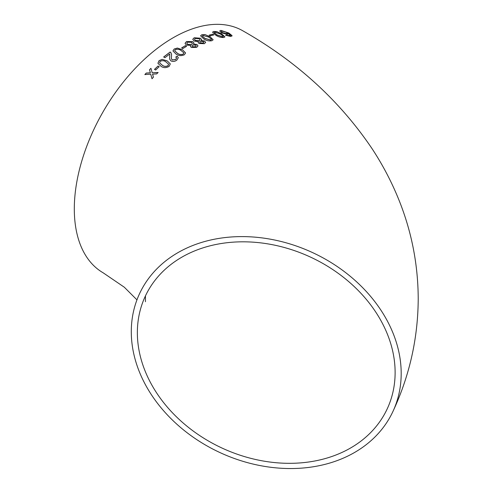 <?xml version="1.0" encoding="UTF-8"?>
<svg xmlns="http://www.w3.org/2000/svg" width="493" height="493" viewBox="0 0 493 493"><rect width="100%" height="100%" fill="white"/><g stroke="black" fill="none" stroke-linecap="round" stroke-linejoin="round"><path stroke-width="0.74" d="M266.245 238.495A139.71 110.186 -155.1 0 0 139.513 293.754A139.71 110.186 -155.1 0 0 219.853 452.519A139.71 110.186 -155.1 0 0 392.97 411.384A139.71 110.186 -155.1 0 0 266.245 238.495M392.97 411.384C409.578 375.728 417.996 338.241 418.218 298.912C418.095 263.459 411.211 229.374 397.574 196.664C390.592 179.939 382.112 163.978 372.129 148.769C339.72 100.683 296.663 61.385 242.95 30.874A139.71 80.661 120 0 0 173.098 37.795A139.71 80.661 120 0 0 81.826 160.909A139.71 80.661 120 0 0 103.24 272.863L124.316 287.222L136.955 299.861M146.267 73.05L144.85 74.548L150.747 74.209L151.998 78.695L153.422 77.204L152.565 74.11L156.663 73.913L158.111 72.489L152.183 72.742L150.944 68.317L149.502 69.747L150.365 72.828L146.267 73.05L144.887 74.616M158.031 66.037L154.494 69.371L155.646 70.012L159.184 66.684L158.031 66.037L154.525 69.445M169.142 66.345L170.307 63.905L167.213 60.892L162.172 59.37L159.042 60.67L157.92 63.295L160.989 66.253C163.454 68.052 166.172 68.077 169.142 66.345M176.821 60.14L178.318 57.724L177.184 56.19L175.785 57.046L176.58 58.02L175.699 59.468L172.285 59.949L171.391 58.661L171.564 54.359L170.886 52.622L170.128 52.018L163.676 56.972L164.952 57.699L169.783 53.953L169.641 59.074L171.028 60.959C173.031 61.791 174.96 61.52 176.821 60.14M184.333 54.772L185.59 52.954L182.459 49.781L177.4 48.055L174.208 48.986L172.963 50.933L176.087 54.088C178.546 55.869 181.295 56.097 184.333 54.772M185.368 45.664L181.634 47.913L182.786 48.579L186.52 46.33L185.368 45.664L181.64 48.006M190.809 45.492L190.434 46.311L191.278 47.451L196.676 47.39L198.001 45.892L196.96 44.487L193.459 44.087L193.989 43.101L192.806 41.658L186.527 41.523L185.06 43.341L186.36 45.054L190.809 45.492L190.44 46.36M198.482 41.646L198.124 42.343L198.969 43.476L204.342 43.692L205.649 42.435L204.601 41.036L201.107 40.494L201.625 39.65L200.454 38.22L194.205 37.77L192.751 39.304L194.051 41.018L198.482 41.646L198.118 42.392M211.935 40.722L213.149 39.754L210.012 36.679L204.965 34.565L201.81 34.744L200.583 35.779L203.708 38.885C206.185 40.617 208.927 41.233 211.935 40.722M212.742 34.183L209.155 35.169L210.308 35.847L213.894 34.867L212.742 34.183L209.137 35.268M223.81 37.505L224.944 36.87L221.776 33.925L216.778 31.632L213.709 31.453L212.551 32.15L215.706 35.12C218.183 36.827 220.889 37.622 223.81 37.505M220.864 30.381L219.724 30.923L221.345 32.772L227.322 34.399L228.234 33.419L230.459 35.521L225.591 35.243L230.823 36.494L232.037 35.625L228.863 33.031L220.864 30.381L219.712 30.979M231.993 36.001L228.863 33.031M228.302 33.974L228.234 33.419L228.277 34.023M395.121 372.505A133.424 105.231 -155.1 0 0 288.738 248.78A133.424 105.231 -155.1 0 0 145.213 296.398A133.424 105.231 -155.1 0 0 221.942 448.02A133.424 105.231 -155.1 0 0 387.27 408.74A133.424 105.231 -155.1 0 0 395.121 372.505M229.75 35.786L230.459 35.521M229.72 35.89L228.111 35.588M228.08 35.693L226.657 35.015M226.626 35.12L225.566 35.348M231.975 36.051L232 35.724M228.826 33.13L220.833 30.486M221.369 31.447L222.466 32.692L226.466 33.77L227.261 33.376M222.497 32.587L226.503 33.672L227.285 33.327L226.342 32.273L222.103 31.059L221.382 31.398L222.466 32.692M224.931 36.92L221.776 33.925M221.745 34.029L216.778 31.632M216.747 31.737L213.709 31.453M213.685 31.552L212.545 32.199M214.258 32.643L216.908 34.948L222.645 36.907L223.218 36.26M222.645 36.907L223.249 36.5M223.243 36.162L220.574 34.128L214.862 32.131L214.264 32.593L216.932 34.843L222.67 36.809M213.876 34.966L212.723 34.282M213.136 39.804L210.012 36.679M209.993 36.784L204.965 34.565M204.952 34.67L201.81 34.744M201.797 34.843L200.577 35.829M202.321 36.125L204.965 38.503L210.776 40.13L211.398 39.28M210.776 40.13L211.423 39.545M211.417 39.181L208.767 37.086L202.968 35.422L202.327 36.075L204.977 38.405L210.794 40.032M205.643 42.484L204.601 41.036M204.589 41.135L201.107 40.494M201.619 39.699L200.454 38.22M200.441 38.318L194.205 37.77M194.193 37.869L192.751 39.348M199.622 42.145L200.201 42.959L203.165 43.119L203.88 42.367M194.482 39.348L195.339 40.518L199.215 40.777L200.059 39.927M195.345 40.42L199.227 40.679L200.066 39.878L199.203 38.756L195.345 38.448L194.482 39.304L195.339 40.518M200.213 42.866L203.171 43.02L203.892 42.318L203.326 41.56L200.337 41.375L199.622 42.096L200.201 42.959M198.001 45.935L196.96 44.487M196.953 44.58L193.459 44.087M193.983 43.15L192.806 41.658M192.8 41.751L186.527 41.523M186.527 41.615L185.06 43.39M191.95 45.991L192.529 46.817L195.505 46.817L196.232 45.948M186.798 43.261L187.66 44.432L191.561 44.493L192.412 43.489M187.66 44.339L191.567 44.401L192.418 43.439L191.555 42.312L187.673 42.195L186.798 43.218L187.66 44.432M192.535 46.718L195.505 46.724L196.239 45.898L195.672 45.128L192.677 45.091L191.95 45.941L192.529 46.817M186.52 46.422L185.368 45.757M185.59 52.997L182.459 49.781M182.465 49.873L177.4 48.055M177.406 48.141L174.208 48.986M174.22 49.072L172.963 50.976M174.713 50.853L177.369 53.281C179.021 54.624 180.962 54.926 183.199 54.193L183.84 52.924M183.199 54.193L183.852 53.041M183.834 52.831L181.184 50.613C179.544 49.263 177.603 48.943 175.366 49.645L174.707 50.81L177.357 53.195C179.008 54.538 180.956 54.84 183.193 54.107M178.324 57.773L177.184 56.19M177.197 56.276L175.798 57.133M176.58 58.063L175.699 59.468M175.711 59.554L172.285 59.949M172.297 60.035L171.398 58.698M171.57 54.403L170.886 52.622M170.898 52.708L170.128 52.018M170.14 52.104L163.688 57.059M169.672 56.492L169.783 53.953M169.684 56.578L169.647 59.111M170.319 63.948L167.213 60.892M167.232 60.972L162.172 59.37M162.191 59.45L159.042 60.67M159.06 60.75L157.933 63.332M159.615 62.888L162.246 65.23C163.91 66.598 165.833 66.783 168.027 65.772L168.618 64.213L165.962 61.933C164.311 60.559 162.388 60.356 160.188 61.323L159.603 62.851L162.228 65.156C163.886 66.524 165.814 66.703 168.002 65.692L168.618 64.213M159.208 66.758L158.056 66.111M152.035 78.769L150.747 74.209M158.136 72.563L152.183 72.742M150.969 68.391L149.502 69.747M149.527 69.815L150.365 72.828M150.396 72.902L146.304 73.118M145.441 295.862L145.441 301.722"/></g></svg>
